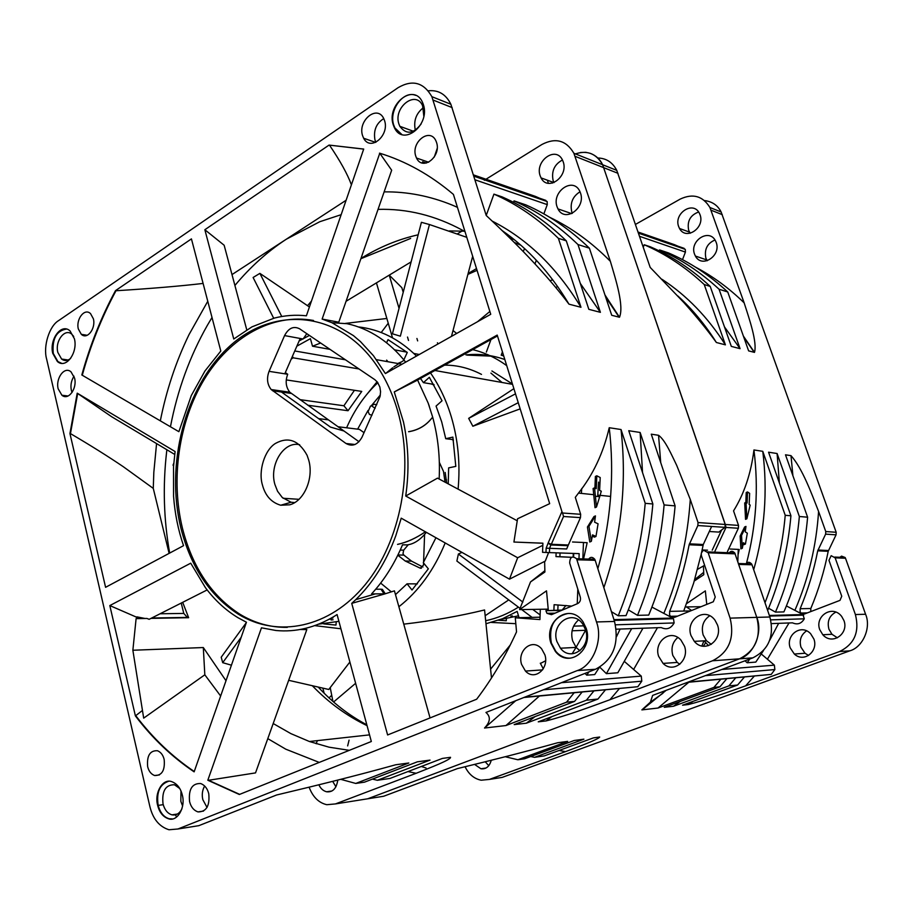 <?xml version="1.0" encoding="UTF-8"?>
<svg xmlns="http://www.w3.org/2000/svg" width="913" height="913" viewBox="0 0 913 913"><rect width="100%" height="100%" fill="white"/><g stroke="black" fill="none" stroke-linecap="round" stroke-linejoin="round"><path stroke-width="1.37" d="M686.485 606.94L691.598 610.5M510.253 645.035L490.589 669.149M438.057 343.939L437.418 342.774M453.019 330.552L456.683 333.462M515.811 623.682L491.456 622.438M506.418 618.706L506.259 620.749L498.487 620.247M485.659 620.726C497.026 618.329 507.936 613.81 518.424 607.145M694.702 579.595L703.649 572.383M685.355 606.951L701.024 606.7M682.502 259.634L685.423 252.091L685.286 249.363L674.445 244.661M837.404 637.799L831.983 634.284L828.958 629.262C826.95 621.502 829.232 615.784 835.817 612.121M843.954 620.578C849.056 633.588 832.336 645.719 822.807 634.752L819.76 629.673C814.487 616.218 832.451 604.166 841.672 616.435L843.954 620.578M806.556 630.872C800.952 634.82 799.092 640.264 800.975 647.191L805.038 653.263L808.587 655.454M813.905 639.043C818.584 651.209 804.011 663.203 794.321 654.028L790.224 647.888C785.42 635.334 801.021 623.305 810.618 633.702L813.905 639.043M834.767 557.067L845.107 557.489L845.495 558.254L835.144 557.843L831.172 555.686L828.97 560.32L841.752 596.246L839.994 600.366L804.615 613.947L800.918 613.034L800.062 611.63L800.153 608.731C807.948 590.118 813.803 570.808 817.717 550.824L825.626 534.139L836.046 534.835L828.205 551.315C824.291 571.161 818.493 590.232 810.801 608.515L810.801 611.584M714.993 239.982C707.21 243.383 704.174 249.409 705.863 258.071L707.221 260.741M716.203 242.447C721.453 255.663 701.903 268.696 695.386 256.039L694.542 254.168C689.247 240.849 709.241 227.816 715.564 240.975L716.203 242.447M690.239 233.249L688.676 230.293C686.941 221.243 690.251 215.148 698.616 211.999M488.797 765.699L485.225 761.773M700.031 214.749C705.201 227.794 685.937 240.929 679.512 228.467L678.679 226.618C673.463 213.482 693.138 200.324 699.404 213.277L700.031 214.749M491.262 760.255C489.482 766.543 486.036 769.385 480.957 768.78L474.577 764.398M486.344 352.087L490.966 339.545M523.32 251.623L524.473 248.473M322.837 688.197L324.161 693.218L322.837 688.197M329.034 697.897L331.704 695.272M504.821 359.528C492.073 355.066 479.12 353.525 465.972 354.906M399.038 308.366L389.235 275.144L411.124 261.883L346.05 301.29L376.441 282.893L392.35 337.274M503.542 355.419L501.214 355.168L502.435 351.87M534.984 263.903L536.33 260.239M501.214 355.168L503.702 355.944M408.522 340.481L407.518 337.057M457.481 233.819L462.959 230.498L457.481 233.819M519.052 617.69L517.157 611.402L502.504 618.729L485.967 623.75M702.097 549.957L707.541 550.174L702.086 549.991M712.22 550.162L721.681 529.917M714.982 551.132L726.018 527.429L725.287 524.473L602.626 164.728C600.115 159.364 596.029 155.575 590.38 153.361M586.431 152.425L585.621 152.334M585.416 152.323L580.44 152.505M728.631 553.609C730.468 550.824 732.523 550.63 734.771 552.993L756.786 617.371C761.431 636.795 755.679 650.615 739.541 658.821L367.722 798.784L361.274 799.811L367.722 798.784L739.541 658.821C753.739 654.781 763.097 632.492 756.786 617.371L738.343 563.526M747.519 491.947L747.074 503.04L746.024 502.355L746.868 518.778L750.178 505.094L749.151 504.421L749.63 493.362L747.519 491.947L746.229 492.518L745.83 502.435M745.442 544.045L743.399 542.744L742.326 548.268L741.527 535.463L745.967 526.413L745.213 531.822L747.313 533.169L745.442 544.045L744.049 544.639L743.148 544.068M749.778 658.992L747.165 662.77L755.793 662.096L763.519 650.524M769.693 640.287L778.652 623.339M703.398 646.176L705.589 642.82M738.549 663.203L737.784 663.489M747.165 662.77L745.008 660.784M687.5 682.342L771.257 674.387L774.863 669.56L774.372 665.143L761.294 654.005M845.107 557.489L841.546 556.131L839.892 557.272M835.144 557.843L855.39 614.54C859.749 631.864 854.454 644.213 839.504 651.562L745.624 685.857C728.631 691.883 706.16 699.997 688.493 704.516L682.547 705.201L737.601 685.024L728.859 685.903L673.497 706.251L664.276 707.313L719.946 686.793L713.92 687.398L658.022 708.032L641.873 709.892L650.387 702.165L652.635 695.409L752.814 657.862C768.792 649.759 774.486 636.144 769.887 616.994L752.015 564.793L738.777 564.417M845.495 558.254L865.581 614.255C871.424 627.562 862.911 647.214 849.855 650.821L502.218 777.385L496.067 778.355M746.868 518.778L745.533 519.349L744.711 502.926L746.024 502.355M745.967 526.413L744.609 526.995L740.135 536.057L740.9 548.861L742.326 548.268M740.135 536.057L741.527 535.463M739.222 549.489L738.263 549.443L739.222 549.489L738.069 554.842M673.338 244.604L672.482 244.924M643.277 247.218L644.224 244.752C665.782 254.076 685.789 267.338 704.231 284.536L725.401 344.852L716.385 342.501C707.461 330.095 696.642 316.811 683.951 302.66L650.193 267.418L616.766 170.377C612.6 162.343 606.289 158.223 597.844 158.006M659.186 250.892L659.563 249.922C680.95 259.155 700.773 272.257 719.056 289.227L740.055 348.663L731.324 346.392L710.223 286.431C691.837 269.324 671.9 256.131 650.41 246.841L644.224 244.752M635.471 224.415L680.219 199.091C692.876 193.168 702.782 195.964 709.926 207.502L744.141 302.854C749.55 319.607 757.334 342.295 754.492 352.384L748.637 350.889L727.741 291.977C709.549 275.144 689.829 262.134 668.544 252.947L659.563 249.922M771.451 623.602L792.484 622.837C797.505 625.017 801.431 623.682 804.285 618.809L802.926 614.552L786.413 605.935M557.626 286.511L555.8 287.527M643.676 708.625L666.113 690.365M658.022 708.032L688.847 682.216M720.825 679.249L713.92 687.398M719.946 686.793L726.828 678.701M673.497 706.251L680.208 701.435M735.695 677.88L728.859 685.903M737.601 685.024L744.392 677.069M377.252 797.266L383.665 796.25L457.459 768.586C493.111 759.901 521.722 752.769 557.66 742.748L567.646 741.39L517.865 759.764L524.576 758.783L574.209 740.5L583.898 739.176L534.504 757.334L544.262 755.907L593.427 737.887L599.681 737.031C598.46 739.359 578.796 746.606 565.489 751.639L489.414 779.417L481.208 780.204C474.189 778.835 468.814 774.338 465.071 766.737M534.504 757.334L530.693 756.523M517.865 759.764L505.209 756.729M716.385 342.501C705.235 324.743 692.396 309.233 677.88 295.995M725.401 344.852C707.917 317.325 686.781 295.481 662.016 279.31M710.223 286.431L704.231 284.536M740.055 348.663L724.443 326.854M727.741 291.977L719.056 289.227M704.494 200.552C712.22 201.533 717.766 205.334 721.122 211.964L836.182 532.279L836.046 534.835M825.626 534.139L825.763 531.549L836.182 532.279M779.382 482.977L777.1 453.521L799.354 516.496C796.41 550.071 788.444 581.946 775.457 612.109L783.902 611.915C796.787 582.026 804.695 550.459 807.617 517.203L785.488 454.811L791 455.655C802.31 468.278 811.429 493.123 818.584 511.451L825.763 531.549M799.354 516.496L807.617 517.203M775.457 612.109L768.575 608.241M767.65 610.466C780.261 580.531 788.022 548.964 790.932 515.777L768.563 452.209L777.1 453.521M753.693 569.723C764.763 530.83 767.787 491.365 762.766 451.319L785.226 515.297L790.932 515.777M785.226 515.297C782.567 545.723 775.833 574.882 765.003 602.751M725.287 524.473L738.526 525.409L733.55 510.869C744.198 493.773 751 473.459 753.944 449.961L762.766 451.319M753.944 449.961C758.737 488.307 756.215 526.23 746.378 563.755M730.206 549.033L738.263 549.398L737.83 561.643M738.526 525.409L738.366 528.262L727.433 551.646M703.969 640.846L701.869 645.936M745.453 564.611C747.211 561.78 749.253 561.552 751.582 563.914L752.015 564.793M345.479 323.396L386.85 318.466M468.118 273.501L476.506 268.593M519.337 243.897L518.458 244.022L518.413 243.109M403.215 292.297L401.846 287.686L389.235 275.144M686.656 603.561L705.35 590.882L706.765 604.395M355.625 683.301L333.656 701.926M388.242 323.236L381.212 332.526M703.466 565.969L703.775 574.711L694.291 580.999M467.878 274.402L477.054 270.328M332.914 701.401L330.221 687.592M512.455 615.944L510.892 616.127L512.455 615.944M500.575 619.482L518.493 615.819M491.924 370.963L512.433 383.985M467.091 355.123L492.952 356.207M417.652 340.903L416.933 338.472M697.578 569.301L704.631 565.307M481.505 374.398C469.476 368.167 457.173 365.086 444.608 365.132M380.356 394.975L371.5 405.543M368.042 410.439L357.622 429.156M508.746 599.898L485.157 615.727M453.305 439.644L445.738 438.708L441.709 421.909L436.06 406.08L442.029 400.784L429.338 377.32L423.438 382.65L420.471 378.45M448.226 483.867L448.648 467.878L455.804 466.383L452.859 437.11L445.738 438.708M417.401 583.886L407.05 583.829L412.014 590.015L428.345 568.833L423.301 562.659L435.946 537.734M395.477 594.625L407.05 583.829M408.282 544.73L403.672 550.174L402.998 553.632L403.877 555.115L411.569 561.141L422.924 567.03M371.682 405.634L374.125 404.299L376.784 404.664M371.979 415.244L369.434 414.445L368.076 411.603L370.484 406.125L371.42 405.783L375.14 408.282M434.097 384.944L431.164 383.939M429.452 224.53L421.407 222.316L392.43 333.793L400.351 336.178L429.452 224.53L466.783 237.334M299.133 340.926L309.404 335.425M358.318 326.911C379.751 329.296 399.152 339.008 416.499 356.07M430.491 372.915C439.415 385.765 446.354 400.408 451.307 416.842C458.109 439.872 460.369 463.975 458.098 489.151M513.882 388.653L468.666 418.371L472.854 426.245L518.253 402.679M472.854 426.245L520.182 408.876M364.344 397.475L377.103 381.725M385.777 373.36L392.67 367.768M393.845 366.9L403.843 360.384M472.683 349.633C484.723 352.555 496.067 357.896 506.726 365.656M468.666 418.371L515.503 393.857M461.967 552.388L458.383 554.02L522.852 602.066M532.701 609.405L540.108 614.928M458.383 554.02L456.877 561.05L520.125 608.423M521.665 609.576L532.085 617.382M403.763 624.15C432.602 620.794 459.536 616.07 484.575 609.964L491.491 678.005M349.884 662.005L328.771 689.475L288.668 680.311M231.423 665.189L222.704 662.678L221.208 657.212L246.305 622.643M241.18 637.285L222.704 662.678M173.607 465.584L173.014 465.185L173.79 463.268M173.63 465.231L173.014 465.185M273.683 318.249L253.106 277.495L259.874 273.375L309.427 306.985M281.763 316.503L259.874 273.375M451.467 336.395L472.683 256.291M445.19 542.938C434.097 569.963 418.656 591.236 398.878 606.746M340.914 628.772L314.723 625.633M336.224 621.981L335.973 625.074L323.75 623.91M292.525 356.07L293.005 357.793L291.167 359.208M320.623 343.014L312.508 346.21L310.409 338.655L296.851 346.175M386.564 342.82L388.025 339.636L407.278 352.441L403.831 359.882M307.772 405.235L348.036 410.724L361.753 391.415L286.237 379.899M293.005 357.793L358.98 368.955M397.817 363.488L400.887 362.13M329.992 349.359L312.508 346.21M394.53 349.816L406.936 352.156M413.806 353.457L419.307 354.495M423.438 382.65L433.766 384.373M354.438 390.296L343.893 405.771L299.909 399.632M345.445 359.802L294.762 350.969M429.338 406.331L428.323 403.478M451.821 439.461L453.396 440.214M421.418 568.217L420.277 568.194L423.484 565.147L423.564 562.979M423.586 562.191L424.591 534.493M420.277 568.194L405.201 560.993L397.806 555.218M380.653 583.099L391.323 591.864M343.893 405.771L348.036 410.724M180.968 528.387C190.954 567.407 210.15 596.052 238.533 614.335C277.7 638.301 329.559 628.155 365.2 584.685C400.853 541.363 414.593 468.768 397.589 410.702C392.111 392.019 384.236 375.677 373.953 361.674C335.482 309.564 271.492 306.677 228.227 347.545C184.688 388.173 165.23 464.614 180.968 528.387M287.287 627.379C270.488 627.539 254.738 623.18 240.051 614.312C211.668 596.052 192.483 567.43 182.497 528.456C170.411 478.994 178.765 421.429 204.386 379.157C230.099 337.091 272.394 312.897 313.501 320.474M386.633 360.11L387.991 361.742M374.866 379.694L377.503 382.227L379.865 387.044L380.561 391.688L380.059 396.527L361.982 437.247C357.668 444.859 352.35 446.936 346.027 443.501L271.195 389.554C267.189 384.43 266.482 378.359 269.073 371.34L284.571 335.585C288.565 328.087 293.564 325.815 299.555 328.771L374.866 379.694M289.741 504.809C304.212 501.054 314.038 478.024 308.674 459.958L307.076 455.29C298.825 440.306 288.28 436.357 275.429 443.444C264.587 450.052 258.128 471.119 262.453 485.043C265.318 495.759 271.389 502.492 280.69 505.231L289.741 504.809M299.658 444.734C283.817 440.808 269.027 464.854 274.893 484.438L277.552 491.251L282.3 497.539L291.099 502.253L294.716 502.572M445.076 482.19L443.478 471.405L439.336 462.343M581.707 488.603L581.433 492.746M548.199 609.154L519.588 609.61L530.51 581.935L544.844 570.716M349.314 750.338L329.045 747.176L309.393 741.504L290.848 733.607L273.192 723.53M226.002 680.733L203.314 647.545L132.864 650.25L136.105 618.637L146.89 618.443L149.161 619.311L207.16 589.924M151.01 618.375L188.637 617.702L182.691 602.318M384.601 120.71C389.6 135.409 370.507 151.843 363.648 138.251L362.564 135.603C357.542 120.87 376.943 104.356 383.688 118.439L384.601 120.71M383.768 118.599C376.27 123.289 373.326 130.399 374.958 139.917L375.894 142.257M436.574 142.554C441.458 156.568 422.582 171.404 416.511 158.04L415.746 156.1C410.839 142.04 430.012 127.135 435.969 140.956L436.574 142.554M74.592 378.108C77.297 388.367 68.509 400.921 61.913 395.249L58.158 388.801C55.488 378.53 64.332 365.919 71.009 371.831L74.592 378.108M74.01 376.19C71.203 380.698 70.324 385.457 71.397 390.467L72.024 392.499M164.169 759.49C165.139 770.321 161.943 775.673 154.605 775.525C151.079 774.178 148.773 771.211 147.655 766.646C146.719 755.69 149.994 750.383 157.47 750.726C160.848 752.129 163.085 755.051 164.169 759.49M208.757 793.728C209.922 805.837 206.338 811.897 198.007 811.908C193.739 810.424 190.931 806.966 189.573 801.546C188.432 789.266 192.129 783.251 200.666 783.525C204.74 785.1 207.434 788.501 208.757 793.728M204.638 785.979C202.298 790.224 201.705 794.789 202.834 799.674L207.034 807.48M568.114 613.445C554.134 616.515 548.542 626.375 551.349 643.014L555.846 651.414C559.874 656.059 564.679 658.307 570.271 658.147M586.237 628.452C593.484 649.542 569.084 669.046 555.378 651.437L550.893 643.037C543.406 621.182 569.883 601.758 583.099 621.913L586.237 628.452M540.302 663.203L543.292 668.83M544.901 654.861C549.398 668.293 534.858 681.338 525.466 671.078L521.585 664.39C516.998 650.661 532.302 637.571 541.66 648.903L544.901 654.861M168.391 781.357C159.741 784.347 156.317 792.279 158.132 805.163C160.106 812.638 163.804 817.169 169.213 818.756L172.397 818.915M182.315 795.052C185.773 807.423 177.316 821.905 168.7 818.835C163.085 816.987 159.398 812.444 157.618 805.232C154.206 792.644 162.845 778.104 171.781 781.676C177.076 783.696 180.591 788.147 182.315 795.052M66.375 329.079C56.389 330.768 52.018 338.883 53.262 353.422L57.918 361.605L61.57 363.283M74.421 338.803C78.039 352.475 66.078 369.354 57.405 361.525L52.749 353.354C49.176 339.647 61.228 322.666 70.027 330.905L74.421 338.803M93.388 318.82C95.956 328.349 87.34 340.115 81.314 334.329L78.335 328.977C75.779 319.436 84.464 307.624 90.535 313.616L93.388 318.82M415.655 95.363C403.455 90.045 388.561 110.393 393.72 125.001L394.895 127.923L401.823 134.496M423.381 104.607C430.422 124.887 403.204 146.925 394.416 127.752L393.252 124.83C386.165 104.493 413.943 82.296 422.536 102.393L423.381 104.607M588.006 560.103C589.946 556.793 592.195 556.519 594.74 559.27L576.56 558.733C572.223 555.572 569.929 557.01 569.678 563.036L580.28 597.056C580.919 600.046 580.075 602.203 577.735 603.55L551.475 614.677L546.967 613.331L545.894 610.683L561.541 610.409M556.919 641.554L560.456 648.219C570.922 662.336 591.772 647.26 585.553 629.753L582.905 624.309C572.782 608.526 550.562 623.545 556.919 641.554M179.747 788.524L174.451 784.758C165.538 784.689 161.727 791.046 163.016 803.851C164.614 809.877 167.604 813.54 171.964 814.841C176.175 815.583 179.496 813.563 181.938 808.792M73.713 336.463L71.83 334.261C64.949 327.778 54.757 341.154 57.839 352.441L61.605 359.049C64.503 361.171 67.516 360.966 70.632 358.41M423.837 116.35L422.616 105.782C415.86 89.645 393.046 107.437 398.913 123.997L399.826 126.302C406.239 134.85 413.338 134.063 421.133 123.963M578.5 619.95C572.428 625.439 570.465 632.401 572.622 640.846L576.126 647.408L579.96 650.798M423.347 107.711C416.123 113.383 413.441 120.813 415.289 130L415.369 130.228M543.863 213.882L547.275 204.626L547.138 201.533L535.509 196.432M180.979 790.978L180.842 801.34L182.611 806.065M711.273 644.35L706.434 640.721L703.147 634.946C701.047 626.626 703.227 620.235 709.721 615.773M717.527 625.063C723.062 640.081 704.665 654.016 694.291 641.348L690.981 635.494C685.286 619.995 704.996 606.141 715.05 620.281L717.527 625.063M677.811 637.514C672.539 642.09 670.872 648.059 672.813 655.431L677.206 662.404L679.786 664.299M684.533 646.267C689.589 660.282 673.6 674.022 663.078 663.42L658.65 656.344C653.468 641.919 670.53 628.121 680.961 640.104L684.533 646.267M690.502 610.934L669.663 611.356C678.268 589.958 684.75 567.76 689.132 544.753L697.863 525.534L698.034 522.556L725.184 524.461L725.025 527.36L711.638 526.459L703.284 544.502L701.606 552.308M735.182 553.86L708.18 552.787L703.832 550.322L702.679 550.95L701.275 553.278L701.401 555.652L715.233 597.022L713.293 601.77L674.513 617.371L670.473 616.321L669.56 614.7L669.663 611.356M580.017 191.776C572.622 196.455 569.872 203.154 571.766 211.862L572.337 213.3M580.474 192.951C586.066 207.902 564.907 223.183 557.969 208.906L557.067 206.794C551.441 191.753 573.033 176.437 579.801 191.285L580.474 192.951M552.057 181.904L552.422 183.102M553.997 182.6L553.13 180.569C551.269 171.233 554.374 164.374 562.465 159.992M335.961 786.789L332.674 781.357M704.128 640.846L708.511 645.617M563.195 161.784C568.685 176.517 547.868 191.924 541.044 177.887L540.165 175.81C534.641 161.008 555.846 145.532 562.522 160.117L563.195 161.784M337.799 780.067C336.463 788.547 332.743 792.45 326.626 791.788C323.213 790.909 320.623 788.57 318.865 784.781M300.263 629.479L306.814 629.593L255.526 772.9L208.529 780.284L207.822 780.238L261.46 627.813L275.943 630.495C295.766 632.389 315.202 627.665 334.272 616.332L337.08 614.563L371.329 741.504L239.343 794.493L207.822 780.238M379.774 153.236L322.129 319.082L338.78 322.198L391.666 170.217L379.774 153.236L385.354 155.027M246.761 329.833L224.153 245.243L204.854 229.734L233.762 338.997L251.954 326.865L274.322 318.089C284.936 315.384 295.618 314.62 306.391 315.807L363.705 149.059L329.057 145.087L363.682 149.116M174.714 454.434L111.671 416.739L77.217 393.172L175.102 451.536L173.538 466.463L173.561 496.17C174.828 513.494 178.149 529.996 183.536 545.666L105.588 587.31L69.947 433.549L77.217 393.172M239.674 794.367L208.529 780.284M156.568 443.581L153.829 472.261L153.27 488.387L123.289 466.703C108.008 456.352 90.398 445.316 70.461 433.607L69.947 433.549M70.461 433.607L77.673 393.492M385.252 593.781L382.376 589.341L381.041 589.227L384.031 593.849L375.323 593.895L355.693 599.693L375.323 593.872L384.887 593.895L351.733 603.367L387.614 734.965L476.654 699.221C491.947 679.089 505.243 656.641 516.541 631.853L515.286 617.77L540.028 617.199M497.482 335.95L416.431 380.687L394.256 391.928L403.478 421.966C408.602 446.069 409.344 470.754 405.714 496.021L517.671 557.752L509.488 579.162L401.218 518.173L395.774 535.794C386.279 561.655 372.926 582.962 355.693 599.693L351.733 603.367M285.324 372.584L287.709 374.262C285.13 381.178 285.837 387.169 289.832 392.236L358.992 441.732M306.814 333.679L303.105 338.997L300.206 338.472L284.799 373.805L287.709 374.262M109.822 605.57L135.398 715.906C152.288 738.195 171.872 756.843 194.138 771.85L246.442 622.244L238.065 617.747C225.705 610.261 214.817 600.229 205.425 587.652L190.726 563.184L109.822 605.57L136.802 617.291M135.398 715.906L142.405 710.497M187.633 617.713L183.775 613.422L181.242 603.059M178.88 431.689L81.816 374.981C90.125 344.954 101.343 316.845 115.483 290.654L191.433 238.886L220.798 351.037L204.98 370.952L191.285 395.557L178.88 431.689M379.511 153.144C405.783 161.167 430.411 174.919 453.419 194.412L490.738 314.289L385.4 373.565L373.463 355.728L360.452 341.588L353.399 335.596L331.99 322.746L347.054 323.693L331.99 322.746L322.129 319.082M204.854 229.734L329.057 145.087M394.256 391.939L497.208 335.082L549.683 503.645L517.557 518.767L513.916 542.037L542.904 543.189L542.55 552.308L549.432 552.605L549.603 548.314L566.653 548.964L568.354 545.004L551.315 544.285L563.549 516.496L562.534 513.015L580.657 514.293L580.474 517.625L568.354 545.004M545.985 552.456L546.145 548.177L548.165 542.961L551.315 544.285L550.847 544.97L567.886 545.666M548.165 542.961L561.94 511.6L431.872 96.675C423.666 82.398 412.425 79.385 398.159 87.637L58.706 320.543C49.313 325.918 42.945 346.392 46.643 359.14L149.88 806.556C152.916 818.927 159.273 826.664 168.973 829.757L177.921 828.993L577.256 670.587C592.879 665.942 603.333 639.751 596.486 621.958L576.56 558.733M562.385 610.055L545.894 610.683M540.291 610.432L539.937 619.573L515.286 617.77M599.693 496.683L601.29 491.205L599.624 490.372L600.206 477.533L596.805 475.787L596.246 488.683L594.546 487.839L596.497 507.012L599.693 496.683L595.527 496.273M595.972 536.456L592.548 534.881L591.35 541.306L588.942 526.345L595.459 515.902L594.603 522.179L598.072 523.811L595.972 536.456L594.431 537.141L592.32 536.182M621.456 619.436L621.102 620.178M631.67 628.635L606.392 673.657L617.827 672.778L642.935 628.224M572.12 653.799L576.046 647.42M576.08 647.363L585.575 630.29M588.976 671.842L586.774 675.175L584.993 673.406M599.373 667.38L594.705 674.57L586.774 675.175M616.492 636.738L620.155 629.046M616.731 619.562L617.896 620.269M606.392 673.657L599.761 667.152M523.925 697.486L637.845 686.713L641.793 681.189L641.28 676.111L624.857 661.857M708.18 552.787L730.103 618.135C734.817 638.13 728.951 652.35 712.505 660.784L609.941 699.723C591.316 706.548 566.916 715.689 546.054 720.928L538.248 721.829L597.935 699.05L586.363 700.214L526.345 723.199L514.19 724.602L574.551 701.401L566.528 702.2L505.939 725.55L484.518 728.026C490.395 721.863 490.874 716.671 485.956 712.46L595.493 669.263C613.125 659.859 619.459 643.916 614.517 621.445L595.196 560.308L577.027 559.783M594.899 488.01L595.39 476.449L596.805 475.787M596.497 507.012L595.025 507.696L593.108 488.512L594.546 487.839M598.894 495.211L598.494 496.569M595.459 515.902L593.964 516.587L587.424 527.029L589.787 542.002L591.35 541.306M587.424 527.029L588.942 526.345M587.15 542.699L583.464 542.527L587.15 542.699L583.555 558.939M573.159 556.793L573.284 553.415M86.233 335.573L83.973 335.642M347.648 745.91L349.074 740.135M316.183 743.764L317.347 740.626M534.333 196.386L533.397 196.774M426.303 163.062L422.616 161.795L422.194 162.982M486.218 215.445L493.933 194.127C517.032 204.261 538.522 219.006 558.391 238.339L580.976 307.282L568.982 304.166C558.117 289.706 544.741 274.117 528.867 257.398C516.496 244.399 502.276 230.43 486.23 215.491L450.862 104.242C445.909 94.256 438.4 89.771 428.334 90.809M513.517 202.332L514.042 200.894C536.958 210.937 558.277 225.488 577.963 244.547L600.4 312.337L588.828 309.324L566.3 240.849C546.51 221.619 525.089 206.954 502.059 196.866L493.933 194.127M486.001 179.233L541.968 144.459C555.606 137.384 566.254 140.328 573.889 153.281L610.352 261.301C615.978 280.314 624.127 305.809 619.505 317.256L611.721 315.282L589.387 248.165C569.792 229.266 548.587 214.829 525.774 204.854L514.042 200.894M540.382 663.454L545.654 660.772M565.98 605.479L562.134 610.055M616.207 629.194L661.229 627.573C666.695 630.084 670.987 628.555 674.125 622.951L673.486 618.74L672.664 618.055L651.916 607.077M701.173 554.339L693.606 583.247L683.711 611.071M725.025 527.36L718.839 532.096L709.31 531.503M360.875 258.71L410.645 238.441M484.518 728.026L515.731 700.716M505.939 725.55L539.389 696.06M574.083 692.841L566.528 702.2M574.551 701.401L582.072 692.1M526.345 723.199L535.098 716.568M593.838 691.015L586.363 700.214M597.935 699.05L605.353 689.943M192.084 826.744L198.806 825.672L276.593 794.995C319.698 784.701 353.924 776.335 395.728 764.763L408.807 762.994L355.739 783.445L364.47 782.167L417.378 761.819L430.023 760.107L377.343 780.284L389.954 778.447L442.406 758.418L450.531 757.311C451.09 759.707 430.137 767.742 416.145 773.288L335.459 803.919L326.808 804.707C318.74 802.835 312.839 796.992 309.108 787.177M377.343 780.284L372.424 779.109M355.739 783.445L340.732 779.325M568.982 304.166C550.482 273.17 528.216 248.644 502.196 230.612M580.976 307.282C556.998 267.714 527.417 238.989 492.233 221.117M566.3 240.849L558.391 238.339M600.4 312.337L580.303 283.418M589.387 248.165L577.963 244.547M484.369 180.26L485.613 179.484M574.345 154.297C586.671 149.8 596.098 153.27 602.626 164.728L725.184 524.461M642.535 472.592L640.139 432.465L664.116 504.935C660.704 543.726 651.836 580.531 637.502 615.339L648.721 615.077C662.952 580.645 671.751 544.239 675.118 505.882L651.266 434.177L658.558 435.296C665.337 440.192 671.728 455.176 676.693 465.356L690.285 499.468L698.034 522.556M664.116 504.935L675.118 505.882M637.502 615.339L628.338 609.861M603.847 587.652C621.342 536.445 627.071 483.742 621.034 429.532L645.217 503.325C641.736 542.836 632.755 580.326 618.238 615.784L626.033 615.602C640.47 580.406 649.405 543.201 652.863 503.976L628.76 430.719L640.139 432.465M645.217 503.325L652.863 503.976M618.238 615.784L611.436 611.687M580.657 514.293L575.304 497.345L578.477 493.1C593.062 474.84 603.31 453.053 609.233 427.718L621.034 429.532M609.233 427.718C611.858 450.394 612.315 473.299 610.614 496.432C608.754 521.118 604.497 545.187 597.844 568.662M572.508 541.991L583.464 542.482L582.836 558.927M175.034 814.385L176.666 816.952M437.19 148.465L434.28 157.059M594.74 559.27L595.196 560.308M558.026 604.954L557.832 610.135M560.034 552.958L559.886 556.736L571.629 557.272M561.94 511.6L562.534 513.015M115.483 290.654L115.997 290.745C151.193 288.554 180.226 286.111 203.097 283.429M231.993 274.585L346.107 200.267M351.414 184.825C347.488 174.109 340.195 160.916 329.547 145.247M82.273 375.243C90.501 345.342 101.754 317.176 115.997 290.745M194.252 771.519C172.272 756.683 152.825 738.126 135.911 715.86M598.551 482.11L597.707 496.489M542.904 543.246L513.916 542.037M559.886 556.736L555.971 556.61L556.12 552.833M571.549 557.318L555.971 556.61M573.729 553.438L573.592 556.793M578.968 558.813L579.162 553.62L549.432 552.605M577.244 603.755L577.803 589.113M553.894 610.204L554.111 604.691L571.709 606.106M519.588 609.61L546.51 590.848L548.314 610.295M220.649 696.014L204.82 674.81L143.683 718.132L132.864 650.25M319.242 762.412L285.803 749.196L267.794 738.628M207.765 301.279L189.014 334.626C175.901 361.742 166.337 390.479 160.323 420.847M457.436 207.331L452.197 205.071C429.84 195.987 407.152 191.582 384.133 191.867M544.616 561.415L544.901 572.017L530.51 581.935M169.67 553.084C163.747 519.839 162.719 486.173 166.6 452.072L166.874 449.744M170.446 426.759C177.499 390.045 189.824 356.207 207.422 325.222L212.01 317.484M234.903 285.472C250.185 267.087 267.304 251.68 286.271 239.24L319.812 221.711L341.154 214.681M378.039 209.374C407.221 208.552 435.387 215.514 462.537 230.27L465.014 231.662M203.314 647.545L204.82 674.81M153.27 488.387L169.122 553.369M136.345 618.637L136.87 616.846L144.973 618.478M394.359 391.894L403.249 387.374M403.455 387.272L394.256 391.928M375.323 593.895L371.591 593.872C384.19 580.234 394.507 563.88 402.519 544.821L407.084 544.89C413.817 544.148 420.242 539.96 426.337 532.325M432.671 417.127L431.564 418.496C425.686 425.8 418.028 430.206 408.625 431.735L408.602 431.689C418.04 430.126 425.686 425.72 431.541 418.462L432.671 417.127L428.208 403.158L417.595 380.036M425.401 531.788C415.814 538.339 406.525 542.539 397.543 544.399C406.913 542.322 416.18 538.111 425.367 531.777M333.085 619.779L331.077 619.984L333.085 619.779M347.054 323.693C358.238 326.112 368.92 330.666 379.1 337.376C388.881 343.87 397.737 352.133 405.68 362.164M432.682 417.184C438.057 436.95 440.214 457.561 439.142 479.017M318.648 624.161L338.906 621.331M258.276 622.826L256.222 622.677M446.685 483.045L445.179 472.489M364.059 432.671L359.402 429.372L337.936 426.725M381.041 589.227L375.722 589.216M405.714 496.021L437.51 478.138L517.135 520.707M384.887 593.895L394.427 590.859L430.057 717.926M542.824 545.312L517.671 557.752M509.488 579.162L545.312 561.061L548.587 552.57M421.292 766.475L426.04 768.004M548.393 183.319L547.378 180.203M685.423 252.091L639.545 236.33M810.801 608.515L800.153 608.731M789.026 622.963L767.559 658.969M828.468 550.528L817.98 550.014M817.717 550.824L828.205 551.315M865.581 614.255L855.39 614.54M674.559 244.707L638.084 232.039M638.21 232.416L684.122 248.336M721.829 669.469L774.372 665.143M705.395 675.631L774.863 669.56M771.257 674.387L688.254 682.057M769.351 615.453L802.926 614.552M804.285 618.809L770.732 619.87M688.493 704.516L692.944 701.389M754.252 676.156L745.624 685.857M849.855 650.821L839.504 651.562M565.489 751.639L559.11 750.463M502.218 777.385L489.414 779.417M754.264 352.35L743.787 337.217M695.478 267.121C712.95 276.319 729.167 288.234 744.141 302.854M722.263 214.635L711.079 210.207M818.584 511.451C816.313 546.111 808.439 579.002 794.995 610.135M792.895 475.673L791 455.655M726.018 527.429L738.366 528.262M552.776 279.846L549.968 280.633M489.859 311.47L477.545 321.718M752.814 657.862L712.505 660.784M335.459 803.919L383.665 796.25M617.975 173.31L575.11 156.328M730.103 618.135L769.887 616.994M502.013 382.467L490.909 373.097M377.845 382.695C364.721 394.975 354.301 410.005 346.609 427.798M400.248 550.06L403.672 550.174M397.942 554.956L403.877 555.115M312.474 685.891C328.634 702.645 346.826 715.895 367.049 725.641M547.275 204.626L474.943 179.781M332.983 617.918L328.463 619.619M160.083 613.776L183.775 613.422M657.463 627.699L633.907 668.989M697.863 525.534L711.638 526.459M703.284 544.502L689.429 543.828M689.132 544.753L702.987 545.415M535.634 196.466L473.391 174.862M473.527 175.296L545.883 200.392M572.063 630.78L585.712 630.29M561.472 682.684L641.28 676.111M543.475 689.783L641.793 681.189M637.845 686.713L524.747 697.167M613.947 619.642L672.664 618.055M674.125 622.951L615.442 624.823M583.864 625.827L573.558 626.158M546.054 720.928L551.84 716.637M619.356 688.653L609.941 699.723M416.145 773.288L407.974 771.565M619.128 317.21L605.65 297.033M549.649 217.271C571.527 227.759 591.761 242.436 610.352 261.301M690.285 499.468C687.615 539.355 678.861 577.187 664.025 612.965M660.715 462.571L658.558 435.296M563.549 516.496L580.474 517.625M546.145 548.177L549.603 548.314L550.847 544.97L548.028 543.155M520.844 245.209L514.247 242.436M464.181 231.183L449.356 230.921M418.165 234.801C398.159 239.32 379.192 247.138 361.274 258.276L360.955 258.47M311.459 301.085L307.544 305.684M595.493 669.263L577.256 670.587M177.921 828.993L198.806 825.672M163.233 804.673L158.189 805.38M452.14 107.597L433.15 100.076M596.486 621.958L614.517 621.445M291.201 393.423L281.466 392.031L318.603 418.611L328.269 419.843M318.603 418.611L330.449 427.079L343.927 430.993M346.027 443.501L355.043 444.505M281.466 392.031L272.576 390.753M284.799 373.805L269.073 371.34M300.206 338.472L284.571 335.585M822.807 634.752L831.983 634.284M794.321 654.028L805.038 653.252M695.386 256.039L706.708 259.92M679.512 228.467L689.509 232.119M480.957 768.769L485.944 768.027M800.918 613.034L807.423 612.874M685.298 249.363L638.461 233.146M769.568 616.081L803.68 615.134M662.929 693.264L650.387 702.165M754.492 352.384L743.376 336.075M709.926 207.502L721.122 211.964M616.766 170.377L573.889 153.281M751.582 563.914L738.469 563.526M434.885 370.495L512.547 384.35M405.201 560.993L411.569 561.141M371.42 405.783L374.125 404.299M240.051 614.312L238.533 614.335M291.099 502.253L280.69 505.231M298.962 499.32L283.098 498.258M369.537 734.874L309.393 741.504M375.62 142.382L363.659 138.251M416.522 158.04L428.676 162.229M67.996 395.98L61.913 395.238M154.605 775.525L159.387 774.943M203.519 811.075L198.007 811.908M525.466 671.078L542.573 669.891M81.314 334.329L87.157 335.276M560.456 648.219L576.126 647.408M399.826 126.302L413.441 131.278M171.964 814.841L177.396 814.031M61.605 359.049L68.144 359.996M694.291 641.348L706.434 640.721M663.078 663.42L677.206 662.416M557.969 208.906L571.686 213.608M541.044 177.887L553.963 182.611M326.626 791.788L331.876 791M151.672 618.033L186.617 617.416M670.473 616.321L677.583 616.138M707.758 551.897L734.771 552.993M547.149 201.533L473.79 176.141M614.187 620.372L673.486 618.729M619.505 317.256L604.965 294.967M610.614 496.432L600.092 495.337M593.838 494.698L578.477 493.1M514.202 239.605L509.831 238.065M318.375 687.215C332.754 702.782 348.903 715.313 366.821 724.831M450.862 104.242L431.872 96.675M546.967 613.331L555.036 613.171M136.551 618.306L142.531 618.192M446.548 479.861L444.939 479.291M289.832 392.236L271.195 389.554M401.994 364.241L376.464 359.676M245.962 617.61L244.444 617.633"/></g></svg>
